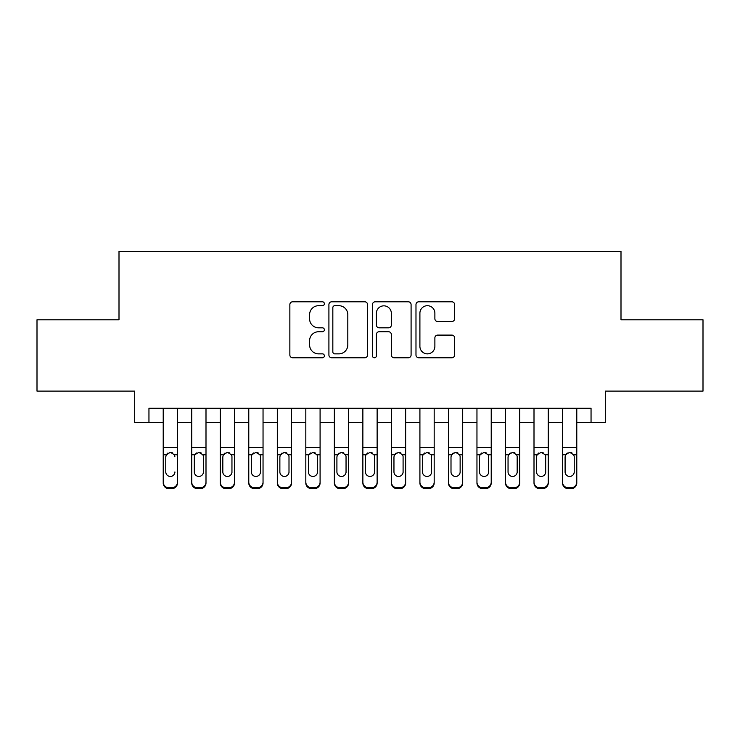 <?xml version="1.0" encoding="UTF-8"?>
<svg xmlns="http://www.w3.org/2000/svg" width="740" height="740" viewBox="0 0 740 740"><rect width="100%" height="100%" fill="white"/><g stroke="black" fill="none" stroke-linecap="round" stroke-linejoin="round"><path stroke-width="1.11" d="M324.37 303.742A1.961 1.961 0 0 0 322.409 301.791L292.661 301.791A2.803 2.803 0 0 0 289.858 304.584L289.858 354.978A2.803 2.803 0 0 0 292.661 357.781L322.409 357.781A1.961 1.961 0 0 0 324.37 355.82A1.961 1.961 0 0 0 322.409 353.859L318.552 353.859A8.963 8.963 0 0 1 309.598 344.905L309.598 340.705A8.963 8.963 0 0 1 318.552 331.742L322.409 331.742A1.961 1.961 0 0 0 324.37 329.781A1.961 1.961 0 0 0 322.409 327.82L318.552 327.82A8.963 8.963 0 0 1 309.598 318.866L309.598 314.667A8.963 8.963 0 0 1 318.552 305.703L322.409 305.703A1.961 1.961 0 0 0 324.37 303.742M451.816 321.521A2.803 2.803 0 0 0 454.619 318.727L454.619 304.584A2.803 2.803 0 0 0 451.816 301.791L418.785 301.791A2.803 2.803 0 0 0 415.982 304.584L415.982 354.978A2.803 2.803 0 0 0 418.785 357.781L451.816 357.781A2.803 2.803 0 0 0 454.619 354.978L454.619 337.903A2.803 2.803 0 0 0 451.816 335.1L437.682 335.1A2.803 2.803 0 0 0 434.88 337.903L434.88 346.375A7.492 7.492 0 0 1 427.396 353.859A7.492 7.492 0 0 1 419.904 346.375L419.904 313.196A7.492 7.492 0 0 1 427.396 305.703A7.492 7.492 0 0 1 434.88 313.196L434.88 318.727A2.803 2.803 0 0 0 437.682 321.521L451.816 321.521M148.953 422.485L148.953 408.221L591.047 408.221L591.047 422.485L605.311 422.485L605.311 391.108L703 391.108L703 319.8L620.999 319.8L620.999 251.35L119.001 251.35L119.001 319.8L37 319.8L37 391.108L134.689 391.108L134.689 422.485L163.216 422.485M367.549 304.584A2.803 2.803 0 0 0 364.746 301.791L331.714 301.791A2.803 2.803 0 0 0 328.911 304.584L328.911 354.978A2.803 2.803 0 0 0 331.714 357.781L364.746 357.781A2.803 2.803 0 0 0 367.549 354.978L367.549 304.584M375.254 301.791L408.286 301.791A2.803 2.803 0 0 1 411.089 304.584L411.089 354.978A2.803 2.803 0 0 1 408.286 357.781L394.152 357.781A2.803 2.803 0 0 1 391.349 354.978L391.349 334.545A2.803 2.803 0 0 0 388.546 331.742L379.167 331.742A2.803 2.803 0 0 0 376.373 334.545L376.373 355.82A1.961 1.961 0 0 1 374.412 357.781A1.961 1.961 0 0 1 372.451 355.82L372.451 304.584A2.803 2.803 0 0 1 375.254 301.791M177.471 422.485L191.734 422.485M205.998 422.485L220.261 422.485M234.515 422.485L248.779 422.485M263.042 422.485L277.306 422.485M291.56 422.485L305.824 422.485M320.087 422.485L334.351 422.485M348.605 422.485L362.868 422.485M377.132 422.485L391.395 422.485M405.65 422.485L419.913 422.485M434.177 422.485L448.44 422.485M462.694 422.485L476.958 422.485M491.221 422.485L505.485 422.485M519.739 422.485L534.002 422.485M548.266 422.485L562.529 422.485M576.784 422.485L591.047 422.485M334.795 305.703A1.961 1.961 0 0 0 332.834 307.664L332.834 351.898A1.961 1.961 0 0 0 334.795 353.859L338.855 353.859A8.963 8.963 0 0 0 347.809 344.905L347.809 314.667A8.963 8.963 0 0 0 338.855 305.703L334.795 305.703M391.349 313.335A7.492 7.492 0 0 0 383.857 305.842A7.492 7.492 0 0 0 376.373 313.335L376.373 325.026A2.803 2.803 0 0 0 379.167 327.82L388.546 327.82A2.803 2.803 0 0 0 391.349 325.026L391.349 313.335M163.216 408.221L163.216 482.101A5.707 5.661 -0 0 0 168.914 487.762L171.773 487.762A5.707 5.661 -0 0 0 177.471 482.101L177.471 482.998A5.707 5.661 180 0 1 171.773 488.65L171.773 487.762M177.471 455.683L177.471 482.998M174.908 472.805L174.908 471.917A4.56 4.523 180 0 1 170.339 476.44A4.56 4.523 180 0 0 174.908 471.917M165.779 472.805L165.779 471.917A4.56 4.523 180 0 0 170.339 476.44A4.56 4.523 180 0 1 165.779 471.917L165.779 456.534M167.962 452.973L166.287 454.786L165.779 456.894L166.287 454.786L170.339 452.307L174.399 454.786L174.908 456.894M172.725 452.973L170.339 452.307M177.471 408.221L177.471 482.101M168.914 487.762L168.914 488.65L171.773 488.65M168.914 488.65A5.707 5.661 180 0 1 163.216 482.998M205.998 455.683L205.998 482.998A5.707 5.661 180 0 1 200.29 488.65L200.29 487.762A5.707 5.661 -0 0 0 205.998 482.101L205.998 482.998M203.426 472.805L203.426 471.917A4.56 4.523 180 0 1 198.866 476.44A4.56 4.523 180 0 1 194.306 471.917L194.306 456.894L194.306 471.917A4.56 4.523 180 0 0 198.866 476.44M201.243 452.973L198.866 452.307L202.927 454.786L203.426 456.534M196.488 452.973L194.805 454.786L194.306 456.894L194.805 454.786L198.866 452.307M234.515 455.683L234.515 482.998A5.707 5.661 180 0 1 228.817 488.65L228.817 487.762A5.707 5.661 -0 0 0 234.515 482.101L234.515 482.998M231.953 472.805L231.953 471.917A4.56 4.523 180 0 1 227.383 476.44A4.56 4.523 180 0 1 222.823 471.917L222.823 456.894L222.823 471.917A4.56 4.523 180 0 0 227.383 476.44M229.761 452.973L227.383 452.307L231.444 454.786L231.953 456.534M225.006 452.973L223.332 454.786L222.823 456.894L223.332 454.786L227.383 452.307M263.042 455.683L263.042 482.998A5.707 5.661 180 0 1 257.335 488.65L257.335 487.762A5.707 5.661 -0 0 0 263.042 482.101L263.042 482.998M260.471 472.805L260.471 471.917A4.56 4.523 180 0 1 255.911 476.44A4.56 4.523 180 0 1 251.35 471.917L251.35 456.894L251.35 471.917A4.56 4.523 180 0 0 255.911 476.44M258.288 452.973L255.911 452.307L259.971 454.786L260.471 456.534M253.533 452.973L251.85 454.786L251.35 456.894L251.85 454.786L255.911 452.307M291.56 455.683L291.56 482.998A5.707 5.661 180 0 1 285.862 488.65L285.862 487.762A5.707 5.661 -0 0 0 291.56 482.101L291.56 482.998M288.998 472.805L288.998 471.917A4.56 4.523 180 0 1 284.428 476.44A4.56 4.523 180 0 1 279.868 471.917L279.868 456.894L279.868 471.917A4.56 4.523 180 0 0 284.428 476.44M286.805 452.973L284.428 452.307L288.489 454.786L288.998 456.534M282.051 452.973L280.377 454.786L279.868 456.894L280.377 454.786L284.428 452.307M205.998 408.221L205.998 482.101M197.441 487.762L197.441 488.65A5.707 5.661 180 0 1 191.734 482.998L191.734 482.101A5.707 5.661 -0 0 0 197.441 487.762L200.29 487.762M191.734 408.221L191.734 482.101M197.441 488.65L200.29 488.65M203.426 456.894L203.426 471.917M234.515 408.221L234.515 482.101M225.959 487.762L225.959 488.65A5.707 5.661 180 0 1 220.261 482.998L220.261 482.101A5.707 5.661 -0 0 0 225.959 487.762L228.817 487.762M220.261 408.221L220.261 482.101M225.959 488.65L228.817 488.65M231.953 456.894L231.953 471.917M263.042 408.221L263.042 482.101M254.486 487.762L254.486 488.65A5.707 5.661 180 0 1 248.779 482.998L248.779 482.101A5.707 5.661 -0 0 0 254.486 487.762L257.335 487.762M248.779 408.221L248.779 482.101M254.486 488.65L257.335 488.65M260.471 456.894L260.471 471.917M291.56 408.221L291.56 482.101M283.004 487.762L283.004 488.65A5.707 5.661 180 0 1 277.306 482.998L277.306 482.101A5.707 5.661 -0 0 0 283.004 487.762L285.862 487.762M277.306 408.221L277.306 482.101M283.004 488.65L285.862 488.65M288.998 456.894L288.998 471.917M320.087 455.683L320.087 482.998A5.707 5.661 180 0 1 314.38 488.65L314.38 487.762A5.707 5.661 -0 0 0 320.087 482.101L320.087 482.998M317.516 472.805L317.516 471.917A4.56 4.523 180 0 1 312.955 476.44A4.56 4.523 180 0 1 308.395 471.917L308.395 456.894L308.395 471.917A4.56 4.523 180 0 0 312.955 476.44M315.332 452.973L312.955 452.307L317.016 454.786L317.516 456.534M310.578 452.973L308.894 454.786L308.395 456.894L308.894 454.786L312.955 452.307M320.087 408.221L320.087 482.101M311.531 487.762L311.531 488.65A5.707 5.661 180 0 1 305.824 482.998L305.824 482.101A5.707 5.661 -0 0 0 311.531 487.762L314.38 487.762M305.824 408.221L305.824 482.101M311.531 488.65L314.38 488.65M317.516 456.894L317.516 471.917M348.605 455.683L348.605 482.998A5.707 5.661 180 0 1 342.907 488.65L342.907 487.762A5.707 5.661 -0 0 0 348.605 482.101L348.605 482.998M346.043 472.805L346.043 471.917A4.56 4.523 180 0 1 341.473 476.44A4.56 4.523 180 0 1 336.913 471.917L336.913 456.894L336.913 471.917A4.56 4.523 180 0 0 341.473 476.44M343.85 452.973L341.473 452.307L345.534 454.786L346.043 456.534M339.096 452.973L337.421 454.786L336.913 456.894L337.421 454.786L341.473 452.307M348.605 408.221L348.605 482.101M340.049 487.762L340.049 488.65A5.707 5.661 180 0 1 334.351 482.998L334.351 482.101A5.707 5.661 -0 0 0 340.049 487.762L342.907 487.762M334.351 408.221L334.351 482.101M340.049 488.65L342.907 488.65M346.043 456.894L346.043 471.917M377.132 455.683L377.132 482.998A5.707 5.661 180 0 1 371.425 488.65L371.425 487.762A5.707 5.661 -0 0 0 377.132 482.101L377.132 482.998M374.56 472.805L374.56 471.917A4.56 4.523 180 0 1 370 476.44A4.56 4.523 180 0 1 365.44 471.917L365.44 456.894L365.44 471.917A4.56 4.523 180 0 0 370 476.44M372.377 452.973L370 452.307L374.061 454.786L374.56 456.534M367.623 452.973L365.939 454.786L365.44 456.894L365.939 454.786L370 452.307M377.132 408.221L377.132 482.101M368.575 487.762L368.575 488.65A5.707 5.661 180 0 1 362.868 482.998L362.868 482.101A5.707 5.661 -0 0 0 368.575 487.762L371.425 487.762M362.868 408.221L362.868 482.101M368.575 488.65L371.425 488.65M374.56 456.894L374.56 471.917M405.65 455.683L405.65 482.998A5.707 5.661 180 0 1 399.952 488.65L399.952 487.762A5.707 5.661 -0 0 0 405.65 482.101L405.65 482.998M403.087 472.805L403.087 471.917A4.56 4.523 180 0 1 398.527 476.44A4.56 4.523 180 0 1 393.957 471.917L393.957 456.894L393.957 471.917A4.56 4.523 180 0 0 398.527 476.44M400.895 452.973L398.527 452.307L402.579 454.786L403.087 456.534M396.141 452.973L394.466 454.786L393.957 456.894L394.466 454.786L398.527 452.307M405.65 408.221L405.65 482.101M397.093 487.762L397.093 488.65A5.707 5.661 180 0 1 391.395 482.998L391.395 482.101A5.707 5.661 -0 0 0 397.093 487.762L399.952 487.762M391.395 408.221L391.395 482.101M397.093 488.65L399.952 488.65M403.087 456.894L403.087 471.917M434.177 455.683L434.177 482.998A5.707 5.661 180 0 1 428.469 488.65L428.469 487.762A5.707 5.661 -0 0 0 434.177 482.101L434.177 482.998M431.605 472.805L431.605 471.917A4.56 4.523 180 0 1 427.045 476.44A4.56 4.523 180 0 1 422.485 471.917L422.485 456.894L422.485 471.917A4.56 4.523 180 0 0 427.045 476.44M429.422 452.973L427.045 452.307L431.106 454.786L431.605 456.534M424.668 452.973L422.984 454.786L422.485 456.894L422.984 454.786L427.045 452.307M462.694 455.683L462.694 482.998A5.707 5.661 180 0 1 456.996 488.65L456.996 487.762A5.707 5.661 -0 0 0 462.694 482.101L462.694 482.998M460.132 472.805L460.132 471.917A4.56 4.523 180 0 1 455.572 476.44A4.56 4.523 180 0 1 451.002 471.917L451.002 456.894L451.002 471.917A4.56 4.523 180 0 0 455.572 476.44M457.94 452.973L455.572 452.307L459.623 454.786L460.132 456.534M453.185 452.973L451.511 454.786L451.002 456.894L451.511 454.786L455.572 452.307M491.221 455.683L491.221 482.998A5.707 5.661 180 0 1 485.514 488.65L485.514 487.762A5.707 5.661 -0 0 0 491.221 482.101L491.221 482.998M488.65 472.805L488.65 471.917A4.56 4.523 180 0 1 484.09 476.44A4.56 4.523 180 0 1 479.529 471.917L479.529 456.894L479.529 471.917A4.56 4.523 180 0 0 484.09 476.44M486.467 452.973L484.09 452.307L488.15 454.786L488.65 456.534M481.712 452.973L480.029 454.786L479.529 456.894L480.029 454.786L484.09 452.307M519.739 455.683L519.739 482.998A5.707 5.661 180 0 1 514.041 488.65L514.041 487.762A5.707 5.661 -0 0 0 519.739 482.101L519.739 482.998M517.177 472.805L517.177 471.917A4.56 4.523 180 0 1 512.616 476.44A4.56 4.523 180 0 1 508.047 471.917L508.047 456.894L508.047 471.917A4.56 4.523 180 0 0 512.616 476.44M514.985 452.973L512.616 452.307L516.668 454.786L517.177 456.534M510.23 452.973L508.556 454.786L508.047 456.894L508.556 454.786L512.616 452.307M548.266 455.683L548.266 482.998A5.707 5.661 180 0 1 542.559 488.65L542.559 487.762A5.707 5.661 -0 0 0 548.266 482.101L548.266 482.998M545.695 472.805L545.695 471.917A4.56 4.523 180 0 1 541.134 476.44A4.56 4.523 180 0 1 536.574 471.917L536.574 456.894L536.574 471.917A4.56 4.523 180 0 0 541.134 476.44M543.512 452.973L541.134 452.307L545.195 454.786L545.695 456.534M538.757 452.973L537.074 454.786L536.574 456.894L537.074 454.786L541.134 452.307M434.177 408.221L434.177 482.101M425.62 487.762L425.62 488.65A5.707 5.661 180 0 1 419.913 482.998L419.913 482.101A5.707 5.661 -0 0 0 425.62 487.762L428.469 487.762M419.913 408.221L419.913 482.101M425.62 488.65L428.469 488.65M431.605 456.894L431.605 471.917M462.694 408.221L462.694 482.101M454.138 487.762L454.138 488.65A5.707 5.661 180 0 1 448.44 482.998L448.44 482.101A5.707 5.661 -0 0 0 454.138 487.762L456.996 487.762M448.44 408.221L448.44 482.101M454.138 488.65L456.996 488.65M460.132 456.894L460.132 471.917M491.221 408.221L491.221 482.101M482.665 487.762L482.665 488.65A5.707 5.661 180 0 1 476.958 482.998L476.958 482.101A5.707 5.661 -0 0 0 482.665 487.762L485.514 487.762M476.958 408.221L476.958 482.101M482.665 488.65L485.514 488.65M488.65 456.894L488.65 471.917M519.739 408.221L519.739 482.101M511.183 487.762L511.183 488.65A5.707 5.661 180 0 1 505.485 482.998L505.485 482.101A5.707 5.661 -0 0 0 511.183 487.762L514.041 487.762M505.485 408.221L505.485 482.101M511.183 488.65L514.041 488.65M517.177 456.894L517.177 471.917M548.266 408.221L548.266 482.101M539.71 487.762L539.71 488.65A5.707 5.661 180 0 1 534.002 482.998L534.002 482.101A5.707 5.661 -0 0 0 539.71 487.762L542.559 487.762M534.002 408.221L534.002 482.101M539.71 488.65L542.559 488.65M545.695 456.894L545.695 471.917M576.784 455.683L576.784 482.998A5.707 5.661 180 0 1 571.086 488.65L571.086 487.762A5.707 5.661 -0 0 0 576.784 482.101L576.784 482.998M574.221 472.805L574.221 471.917A4.56 4.523 180 0 1 569.661 476.44A4.56 4.523 180 0 1 565.092 471.917L565.092 456.894L565.092 471.917A4.56 4.523 180 0 0 569.661 476.44M572.029 452.973L569.661 452.307L573.713 454.786L574.221 456.534M567.275 452.973L565.601 454.786L565.092 456.894L565.601 454.786L569.661 452.307M576.784 408.221L576.784 482.101M568.227 487.762L568.227 488.65A5.707 5.661 180 0 1 562.529 482.998L562.529 482.101A5.707 5.661 -0 0 0 568.227 487.762L571.086 487.762M562.529 408.221L562.529 482.101M568.227 488.65L571.086 488.65M574.221 456.894L574.221 471.917M174.399 454.786L177.471 454.786M163.216 454.786L166.287 454.786M163.216 447.413L177.471 447.413M163.216 408.425L177.471 408.425M202.927 454.786L205.998 454.786M191.734 454.786L194.805 454.786M191.734 447.413L205.998 447.413M191.734 408.425L205.998 408.425M231.444 454.786L234.515 454.786M220.261 454.786L223.332 454.786M220.261 447.413L234.515 447.413M220.261 408.425L234.515 408.425M259.971 454.786L263.042 454.786M248.779 454.786L251.85 454.786M248.779 447.413L263.042 447.413M248.779 408.425L263.042 408.425M288.489 454.786L291.56 454.786M277.306 454.786L280.377 454.786M277.306 447.413L291.56 447.413M277.306 408.425L291.56 408.425M317.016 454.786L320.087 454.786M305.824 454.786L308.894 454.786M305.824 447.413L320.087 447.413M305.824 408.425L320.087 408.425M345.534 454.786L348.605 454.786M334.351 454.786L337.421 454.786M334.351 447.413L348.605 447.413M334.351 408.425L348.605 408.425M374.061 454.786L377.132 454.786M362.868 454.786L365.939 454.786M362.868 447.413L377.132 447.413M362.868 408.425L377.132 408.425M402.579 454.786L405.65 454.786M391.395 454.786L394.466 454.786M391.395 447.413L405.65 447.413M391.395 408.425L405.65 408.425M431.106 454.786L434.177 454.786M419.913 454.786L422.984 454.786M419.913 447.413L434.177 447.413M419.913 408.425L434.177 408.425M459.623 454.786L462.694 454.786M448.44 454.786L451.511 454.786M448.44 447.413L462.694 447.413M448.44 408.425L462.694 408.425M488.15 454.786L491.221 454.786M476.958 454.786L480.029 454.786M476.958 447.413L491.221 447.413M476.958 408.425L491.221 408.425M516.668 454.786L519.739 454.786M505.485 454.786L508.556 454.786M505.485 447.413L519.739 447.413M505.485 408.425L519.739 408.425M545.195 454.786L548.266 454.786M534.002 454.786L537.074 454.786M534.002 447.413L548.266 447.413M534.002 408.425L548.266 408.425M573.713 454.786L576.784 454.786M562.529 454.786L565.601 454.786M562.529 447.413L576.784 447.413M562.529 408.425L576.784 408.425"/></g></svg>
